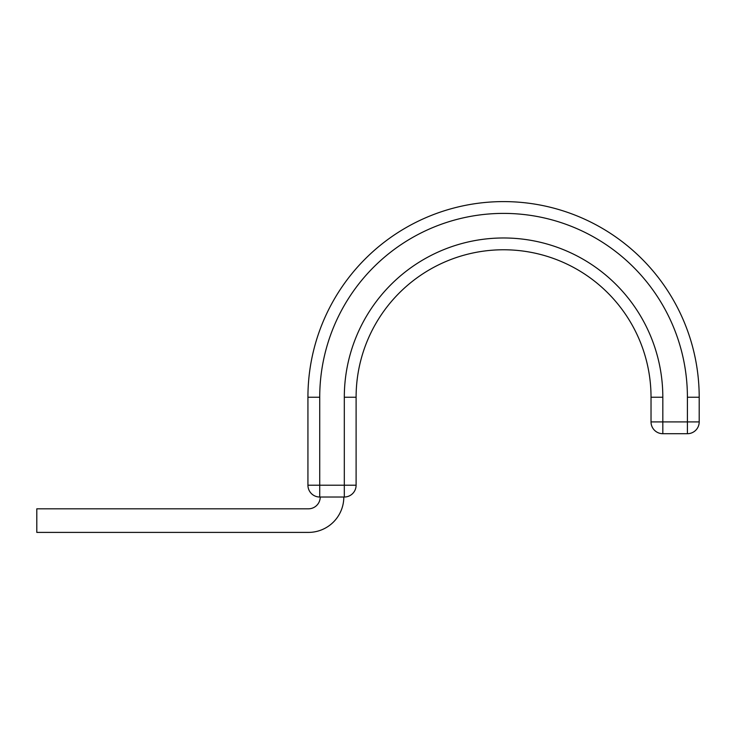<?xml version="1.0" encoding="UTF-8"?>
<svg xmlns="http://www.w3.org/2000/svg" width="736" height="736" viewBox="0 0 736 736"><rect width="100%" height="100%" fill="white"/><g stroke="black" fill="none" stroke-linecap="round" stroke-linejoin="round"><path stroke-width="1.1" d="M343.813 497.021A35.392 35.392 0 0 1 308.421 532.404L36.8 532.404L36.8 508.815L308.421 508.815A11.794 11.794 0 0 0 320.224 497.021M687.406 397.238A183.834 183.834 0 0 0 503.571 213.394A183.834 183.834 0 0 0 319.728 397.238L307.933 397.238A195.629 195.629 0 0 1 503.571 201.6A195.629 195.629 0 0 1 699.2 397.238L687.406 397.238L687.406 421.912L699.2 421.912L699.2 397.238A195.629 195.629 0 0 0 503.571 201.6A195.629 195.629 0 0 0 307.933 397.238L307.933 485.217L356.104 485.217A11.794 11.794 0 0 1 344.31 497.021L319.728 497.021A11.794 11.794 0 0 1 307.933 485.217M356.104 397.238L356.104 485.217L356.104 397.238A147.458 147.458 0 0 1 503.571 249.771A147.458 147.458 0 0 1 651.029 397.238L651.029 421.912L687.406 421.912L687.406 433.706L662.823 433.706A11.794 11.794 0 0 1 651.029 421.912L651.029 397.238A147.458 147.458 0 0 0 503.571 249.771A147.458 147.458 0 0 0 356.104 397.238L344.31 397.238L344.31 497.021M699.2 421.912A11.794 11.794 0 0 1 687.406 433.706A11.794 11.794 0 0 0 699.2 421.912A11.794 11.794 0 0 1 687.406 433.706M662.823 433.706A11.794 11.794 0 0 1 651.029 421.912A11.794 11.794 0 0 0 662.823 433.706L662.823 397.238L651.029 397.238M319.728 397.238L319.728 497.021M662.823 397.238A159.261 159.261 0 0 0 503.571 237.976A159.261 159.261 0 0 0 344.31 397.238"/></g></svg>
